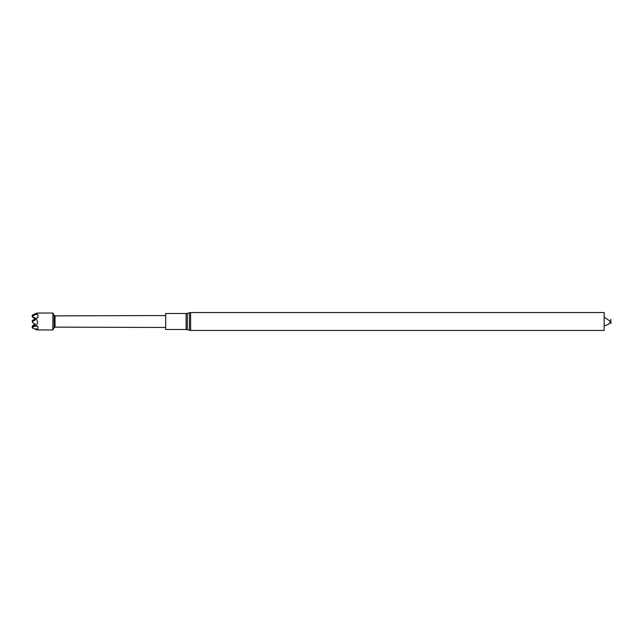 <?xml version="1.0" encoding="UTF-8"?>
<svg xmlns="http://www.w3.org/2000/svg" width="643" height="643" viewBox="0 0 643 643"><rect width="100%" height="100%" fill="white"/><g stroke="black" fill="none" stroke-linecap="round" stroke-linejoin="round"><path stroke-width="0.96" d="M165.693 329.513L165.693 313.487L186.108 313.487L186.108 329.513L165.693 329.513M190.625 312.554L190.625 330.446L604.171 330.446L604.171 312.554L190.625 312.554L189.404 312.723L189.404 330.277L187.33 329.682L187.33 313.318L186.108 313.487M610.85 321.5C610.85 329.055 610.85 313.945 610.85 321.5M165.693 315.536L55.017 315.866L55.017 327.134L165.693 327.464M54.125 322.03L54.125 315.351L52.863 313.045L52.863 329.955L54.125 327.649L54.125 322.03M32.544 326.162A160.155 159.568 0 0 0 32.544 325.848A160.155 13.768 0 0 0 32.544 325.736L35.309 323.919L32.206 326.499L35.309 324.377L34.867 325.213L32.206 327.279L34.867 325.527L34.867 324.016L32.512 322.561L32.471 321.484L34.867 320.214L34.867 318.703L32.23 316.87L32.584 316.034L35.719 314.363C38.138 312.916 38.074 312.691 35.51 313.671C38.074 312.691 38.138 312.916 35.719 314.363L37.889 314.66L37.921 317.771L35.51 318.293C38.074 320.937 38.138 323.525 35.719 326.041L37.889 326.475L37.921 329.087L35.51 329.329C38.074 330.309 38.138 330.084 35.719 328.637M35.51 313.671L32.238 315.15L34.867 314.041L32.471 315.544L34.867 314.74L32.206 316.637M35.51 318.293L32.238 316.878A160.195 159.601 0 0 1 32.238 316.895L32.584 316.034A160.195 13.768 180 0 0 32.584 316.002M35.188 319.137L32.15 321.291L35.309 319.081L34.867 319.892A162.494 13.969 180 0 1 34.867 320.214L35.309 319.595M32.238 315.15L32.544 316.332M34.867 319.892L32.471 321.387L32.471 322.432M32.471 321.484A160.195 159.601 0 0 1 32.512 322.561L32.512 320.439L35.052 318.848M34.867 325.069A162.494 161.891 0 0 1 34.867 325.213A162.494 13.969 180 0 1 34.867 325.527L35.309 324.908M37.921 317.771A165.508 126.663 0 0 0 37.889 314.66M32.206 321.066L32.471 320.568A160.155 159.568 180 0 1 32.463 320.889A160.155 13.768 0 0 1 32.455 320.929L35.309 318.623L32.206 321.026M32.544 325.736L35.052 324.152M32.544 326.982L32.206 326.298M35.51 329.329L32.238 327.858L32.206 327.279L35.719 326.041M35.188 324.458L32.455 326.258L32.206 327.142M32.15 321.331L32.455 322.071M37.921 329.087A165.508 106.537 180 0 0 37.889 326.475M32.544 326.266A160.155 159.568 0 0 1 32.544 326.668A160.155 13.768 180 0 1 32.544 326.765M34.835 319.909A162.494 161.891 180 0 0 34.843 319.756A162.494 13.969 180 0 0 34.786 319.595A162.494 13.969 0 0 0 34.843 319.434A162.494 161.891 180 0 0 34.843 319.314M34.867 324.739A162.494 161.891 0 0 0 34.867 324.619A162.494 13.969 0 0 0 34.867 324.297M32.544 315.504A160.155 159.568 180 0 0 32.544 315.038M32.584 326.74A160.195 159.601 0 0 1 32.584 327.174M32.455 320.929A160.155 13.768 180 0 1 32.471 320.986A160.155 159.568 180 0 1 32.455 321.396M187.33 329.682L186.108 329.513M187.33 313.318L189.404 312.723M190.625 330.446L189.404 330.277M604.171 325.905L608.431 324.369L610.456 321.5L604.171 317.095M55.017 315.866L54.125 315.351M55.017 327.134L54.125 327.649M37.471 329.955L52.863 329.955M37.471 313.045L52.863 313.045M32.206 316.501L32.206 315.858"/></g></svg>
